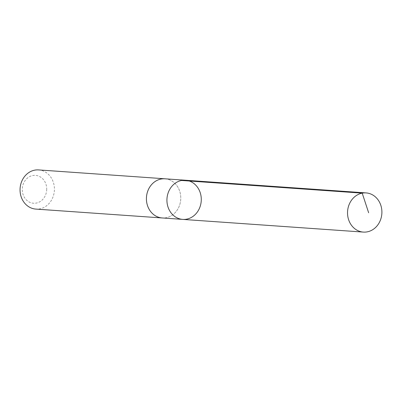 <?xml version="1.0" encoding="UTF-8"?>
<svg xmlns="http://www.w3.org/2000/svg" width="402" height="402" viewBox="0 0 402 402"><rect width="100%" height="100%" fill="white"/><g stroke="black" fill="none" stroke-linecap="round" stroke-linejoin="round"><path stroke-width="0.3" stroke-dasharray="2.01 1.51" d="M182.729 219.397A19.628 17.165 94 0 0 201.226 201.02A19.628 17.165 94 0 0 185.478 180.237M164.966 178.8A19.628 17.165 -86 0 1 180.769 198.236A19.628 17.165 -86 0 1 162.217 217.954M165.513 178.835A19.638 17.175 -86 0 1 180.779 198.236A19.638 17.175 -86 0 1 162.765 217.99M38.607 169.915A19.638 17.175 -86 0 1 54.416 189.367A19.638 17.175 -86 0 1 35.858 209.09M46.712 189.211A13.969 12.216 -86 0 1 28.256 201.452A13.969 12.216 -86 0 1 28.502 177.272A13.969 12.216 -86 0 1 46.712 189.211"/><path stroke-width="0.6" d="M162.765 217.99A19.638 17.175 -86 0 1 162.217 217.964A19.628 17.165 -86 0 1 146.418 198.513A19.628 17.165 -86 0 1 164.966 178.8L185.478 180.237A19.628 17.165 94 0 0 166.925 199.955A19.628 17.165 94 0 0 182.729 219.397A19.628 17.165 94 0 0 201.226 201.02A19.628 17.165 94 0 0 185.478 180.237A19.628 17.165 94 0 0 166.925 199.955A19.628 17.165 94 0 0 182.729 219.397L363.338 232.085A19.638 17.175 -86 0 1 347.529 212.633A19.638 17.175 -86 0 1 366.091 192.91A19.638 17.175 -86 0 1 381.9 212.356A19.638 17.175 -86 0 1 363.338 232.085M182.729 219.397L162.217 217.954A19.638 17.175 -86 0 1 146.464 197.171A19.638 17.175 -86 0 1 164.971 178.789A19.638 17.175 -86 0 1 165.513 178.835M162.217 217.964L35.858 209.09A19.638 17.175 -86 0 1 20.1 188.302A19.638 17.175 -86 0 1 38.607 169.915L164.971 178.789M181.588 180.468L362.202 193.141L368.649 212.774M185.478 180.237L366.091 192.91"/></g></svg>
